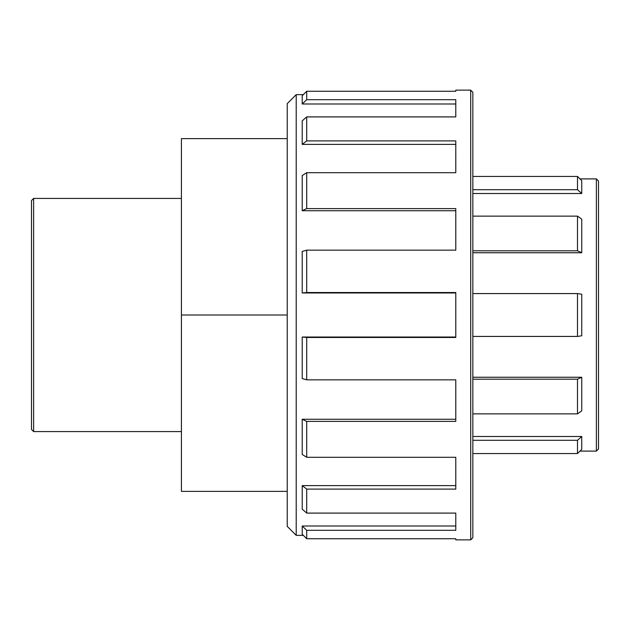 <?xml version="1.0" encoding="UTF-8"?>
<svg xmlns="http://www.w3.org/2000/svg" width="630" height="630" viewBox="0 0 630 630"><rect width="100%" height="100%" fill="white"/><g stroke="black" fill="none" stroke-linecap="round" stroke-linejoin="round"><path stroke-width="0.94" d="M287.225 138.639L181.409 138.639L181.409 315L287.225 315M181.409 315L181.409 491.361L287.225 491.361M455.781 103.997L302.211 103.997L306.708 99.69L455.781 99.69L455.781 116.904L306.708 116.904L302.211 120.865L302.211 144.38L306.708 140.899L455.781 140.899L455.781 172.699L306.708 172.699L302.211 175.542L302.211 210.735L306.708 208.609L455.781 208.609L455.781 250.157L306.708 250.157L302.211 251.449L302.211 292.966L306.708 292.517L455.781 292.517L455.781 337.483L306.708 337.483L302.211 337.034L455.781 337.034M302.211 144.38L455.781 144.38M302.211 210.735L455.781 210.735M302.211 292.966L455.781 292.966M302.211 337.034L302.211 378.551L306.708 379.843L455.781 379.843L455.781 421.391L306.708 421.391L302.211 419.265L455.781 419.265M302.211 419.265L302.211 454.458L306.708 457.301L455.781 457.301L455.781 489.101L306.708 489.101L302.211 485.62L455.781 485.62M302.211 485.62L302.211 509.134L306.708 513.096L455.781 513.096L455.781 530.31L306.708 530.31L302.211 526.003L455.781 526.003M302.211 526.003L302.211 534.256L306.708 538.737L455.781 538.737L455.781 539.863L470.712 539.863L472.847 537.736L472.847 92.263L470.712 90.137L470.712 539.863M306.708 140.899L306.708 116.904M306.708 208.609L306.708 172.699M306.708 292.517L306.708 250.157M306.708 379.843L306.708 337.483M306.708 457.301L306.708 421.391M306.708 513.096L306.708 489.101M306.708 538.737L306.708 530.31M470.712 90.137L455.781 90.137L455.781 91.263L306.708 91.263L302.211 95.744L302.211 103.997M306.708 99.69L306.708 91.263M472.847 189.701L577.49 189.701L581.742 193.497L472.847 193.497M472.847 250.803L577.49 250.803L581.742 252.748L581.742 219.13L577.49 216.129L472.847 216.129M581.742 252.748L472.847 252.748M472.847 336.428L577.49 336.428L581.742 335.782L581.742 294.218L577.49 293.572L472.847 293.572M472.847 413.871L577.49 413.871L581.742 410.87L581.742 377.252L577.49 379.197L472.847 379.197M581.742 377.252L472.847 377.252M472.847 453.545L577.49 453.545L581.742 449.348L581.742 436.503L577.49 440.299L472.847 440.299M581.742 436.503L472.847 436.503M596.374 451.104L598.5 448.977L598.5 181.023L596.374 178.896L596.374 451.104L579.962 451.104L577.49 453.545L577.49 440.299M581.742 193.497L581.742 180.653L577.49 176.455L577.49 189.701M577.49 176.455L472.847 176.455M577.49 379.197L577.49 413.871M577.49 293.572L577.49 336.428M577.49 216.129L577.49 250.803M31.5 200.545L31.5 429.455L33.626 431.581L33.626 198.418L31.5 200.545M181.409 431.581L33.626 431.581M296.218 535.366L296.218 94.634L287.225 103.635L287.225 526.365L296.218 535.366L303.321 535.366M596.374 178.896L579.962 178.896M181.409 198.418L33.626 198.418M303.321 94.634L296.218 94.634"/></g></svg>
